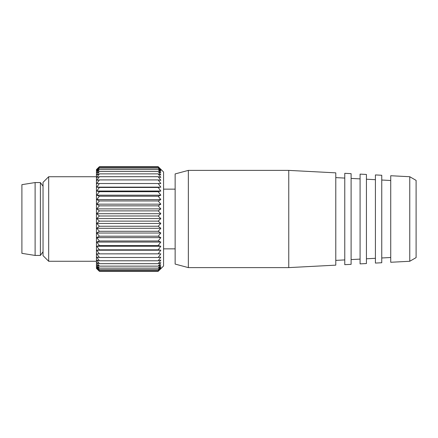 <?xml version="1.0" encoding="UTF-8"?>
<svg xmlns="http://www.w3.org/2000/svg" width="438" height="438" viewBox="0 0 438 438"><rect width="100%" height="100%" fill="white"/><g stroke="black" fill="none" stroke-linecap="round" stroke-linejoin="round"><path stroke-width="0.66" d="M43.039 251.762L40.395 255.436L40.395 182.564L43.039 186.238M35.111 255.436L21.9 253.345L21.9 184.655L35.111 182.564L35.111 255.436L40.395 255.436M409.76 261.272L416.1 257.615L416.1 180.385L409.76 176.728L390.734 175.731L390.734 262.269L409.76 261.272L409.76 176.728M381.755 249.95L381.755 262.74L375.41 263.074L375.41 174.926L381.755 175.26L381.755 249.95M366.431 250.52L366.431 263.545L360.085 263.879L360.085 174.121L366.431 174.455L366.431 250.52M351.106 251.089L351.106 264.349L344.766 264.678L344.766 173.322L351.106 173.651L351.106 251.089M335.782 251.653L335.782 265.149L288.762 267.613L288.762 170.387L335.782 172.851L335.782 251.653M188.351 267.613L175.14 264.076L175.14 173.924L188.351 170.387L188.351 267.613L288.762 267.613M160.396 269.146L163.566 265.976L163.566 172.024L158.189 166.692L160.823 169.479L158.189 167.152L160.823 170.158L158.189 168.11L160.823 171.302L158.189 169.561L160.823 172.906L158.189 171.488L160.823 174.954L158.189 173.87L160.823 177.428L158.189 176.689L160.823 180.303L158.189 179.914L160.823 183.549L158.189 183.517L160.823 187.136L158.189 187.459L160.823 191.028L158.189 191.707L160.823 195.195L158.189 196.219L160.823 199.586L158.189 200.949L160.823 204.163L158.189 205.849L160.823 208.888L158.189 210.881L160.823 213.706L158.189 215.989L160.823 218.578L158.189 221.124L160.823 223.451L158.189 226.243L160.823 228.286L158.189 231.291L160.823 233.027L158.189 236.219L160.823 237.637L158.189 240.982L160.823 242.066L158.189 245.532L160.823 246.271L158.189 249.83L160.823 250.213L158.189 253.826L160.823 253.859L158.189 257.489L160.823 257.166L158.189 260.785L160.823 260.106L158.189 263.671L160.823 262.647L158.189 266.134L160.823 264.771L158.189 268.138L160.823 266.452L158.189 269.671L160.823 267.678L158.189 270.717L160.823 268.434L158.189 271.264L160.823 268.718L158.189 271.308L99.399 271.308L96.765 268.718L99.399 271.264L158.189 271.264M160.823 253.859L96.765 253.859L99.399 257.489L96.765 257.166L99.399 260.785L96.765 260.106L99.399 263.671L96.765 262.647L99.399 266.134L96.765 264.771L99.399 268.138L96.765 266.452L99.399 269.671L96.765 267.678L99.399 270.717L96.765 268.434L99.399 271.264M96.765 253.859L158.189 253.826M160.823 250.213L96.765 250.213L99.399 253.826M96.765 250.213L99.399 249.83L158.189 249.83M160.823 246.271L96.765 246.271L99.399 249.83M96.765 246.271L99.399 245.532L158.189 245.532M160.823 242.066L96.765 242.066L99.399 245.532M96.765 242.066L99.399 240.982L158.189 240.982M160.823 237.637L96.765 237.637L99.399 240.982M96.765 237.637L99.399 236.219L158.189 236.219M160.823 233.027L96.765 233.027L99.399 236.219M96.765 233.027L99.399 231.291L158.189 231.291M160.823 228.286L96.765 228.286L99.399 231.291M96.765 228.286L99.399 226.243L158.189 226.243M160.823 223.451L96.765 223.451L99.399 226.243M96.765 223.451L99.399 221.124L158.189 221.124M160.823 218.578L96.765 218.578L99.399 221.124M96.765 169.282L97.192 168.854L96.453 169.588L96.453 268.412L97.192 269.146M160.823 169.282L160.396 168.854M99.399 257.489L158.189 257.489M99.399 260.785L158.189 260.785M99.399 263.671L158.189 263.671M99.399 266.134L158.189 266.134M99.399 268.138L158.189 268.138M99.399 269.671L158.189 269.671M99.399 270.717L158.189 270.717M160.823 213.706L96.765 213.706L99.399 215.989L158.189 215.989M96.765 213.706L99.399 210.881L158.189 210.881M160.823 208.888L96.765 208.888L99.399 210.881M96.765 208.888L99.399 205.849L158.189 205.849M160.823 204.163L96.765 204.163L99.399 205.849M96.765 204.163L99.399 200.949L158.189 200.949M160.823 199.586L96.765 199.586L99.399 200.949M96.765 199.586L99.399 196.219L158.189 196.219M160.823 195.195L96.765 195.195L99.399 196.219M96.765 195.195L99.399 191.707L158.189 191.707M160.823 191.028L96.765 191.028L99.399 191.707M96.765 191.028L99.399 187.459L158.189 187.459M160.823 187.136L96.765 187.136L99.399 187.459M96.765 187.136L99.399 183.517L158.189 183.517M97.192 168.854L99.399 166.692L96.765 169.479L99.399 167.152L96.765 170.158L99.399 168.11L96.765 171.302L99.399 169.561L96.765 172.906L99.399 171.488L96.765 174.954L99.399 173.87L96.765 177.428L99.399 176.689L96.765 180.303L99.399 179.914L96.765 183.549L99.399 183.517M96.765 218.578L99.399 215.989M99.399 166.692L158.189 166.692M99.399 167.152L158.189 167.152M99.399 168.11L158.189 168.11M99.399 169.561L158.189 169.561M99.399 171.488L158.189 171.488M99.399 173.87L158.189 173.87M99.399 176.689L158.189 176.689M99.399 179.914L158.189 179.914M48.673 261.272L43.039 255.639L43.039 182.361L48.673 176.728L48.673 261.272L96.453 261.272M163.566 189.145L175.14 189.145M163.566 248.855L175.14 248.855M35.111 182.564L40.395 182.564M390.734 180.494L381.755 180.023M390.734 257.506L381.755 257.977M375.41 179.689L366.431 179.219M375.41 258.31L366.431 258.781M360.085 178.885L351.106 178.414M360.085 259.115L351.106 259.586M344.766 178.08L335.782 177.614M344.766 259.92L335.782 260.386M188.351 170.387L288.762 170.387M48.673 176.728L96.453 176.728"/></g></svg>

